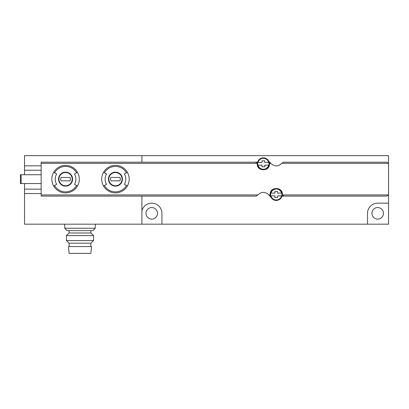 <?xml version="1.0" encoding="UTF-8"?>
<svg xmlns="http://www.w3.org/2000/svg" width="409" height="409" viewBox="0 0 409 409"><rect width="100%" height="100%" fill="white"/><g stroke="black" fill="none" stroke-linecap="round" stroke-linejoin="round"><path stroke-width="0.61" d="M145.977 213.319A5.767 5.767 0 0 0 154.628 218.314A5.767 5.767 0 0 0 154.628 208.324A5.767 5.767 0 0 0 145.977 213.319M367.517 224.178L388.55 224.178L388.55 203.145L377.691 203.145A10.179 10.179 0 0 0 367.517 213.319L367.517 224.178L24.52 224.178L24.52 193.559L41.145 193.559L41.145 183.549L24.52 183.549L24.52 189.147L41.145 189.147L41.145 196.105L256.157 196.105L257.89 194.935C261.356 191.663 264.914 191.565 268.565 194.628L270.973 197.204M388.55 203.145L388.55 155.645L141.908 155.645L141.908 162.179L141.908 155.645L24.52 155.645L24.52 170.236L41.145 170.236L41.145 174.73L20.45 174.73L20.45 183.549L21.13 183.549L21.13 174.73M161.923 224.178L161.923 213.319A10.179 10.179 0 0 0 141.908 210.717L141.908 196.105M371.924 213.319A5.767 5.767 0 0 0 380.58 218.314A5.767 5.767 0 0 0 380.58 208.324A5.767 5.767 0 0 0 371.924 213.319M24.52 224.178L141.908 224.178L141.908 210.717M257.762 161.816A1.697 1.697 0 0 1 256.714 162.179L41.145 162.179L41.145 170.236L41.145 165.824L24.52 165.824M21.13 183.549L41.145 183.549L41.145 174.73L24.52 174.73L24.52 170.236M95.256 224.178L64.724 224.178L64.724 228.248L95.256 228.248L95.256 224.178M24.52 189.147L24.52 193.559M95.256 228.248L92.884 230.625L67.096 230.625L64.724 228.248M90.849 230.625L90.849 232.997M93.559 235.599L90.956 232.997L69.024 232.997L66.422 235.599L66.422 240.574L93.559 240.574L93.559 235.599L66.422 235.599M93.559 240.574L90.956 243.176L69.024 243.176L66.422 240.574M90.849 243.176L90.849 246.571M91.524 246.571L68.456 246.571L69.136 253.355L90.849 253.355L91.524 246.571M124.382 173.978A10.317 10.317 0 0 1 124.382 184.301L126.463 185.502A12.72 12.72 0 0 1 104.428 185.502L103.543 186.008A13.742 13.742 0 0 1 115.445 165.4A13.742 13.742 0 0 1 127.342 172.271L124.382 173.978M104.428 185.502L106.509 184.301A10.317 10.317 0 0 1 106.509 173.978L103.543 172.271M127.342 172.271A13.742 13.742 0 0 1 127.342 186.008L126.463 185.502M255.559 162.179L257.174 163.344L257.256 163.871C256.755 171.698 269.955 171.714 269.47 163.871L269.551 163.344A1.697 1.697 0 0 0 269.47 163.871M268.851 194.935L270.063 194.935L270.15 194.408C269.664 186.565 282.859 186.581 282.358 194.408L282.445 194.935L284.056 196.105L386.853 196.105L388.468 194.935L388.55 194.408L388.55 163.871L388.468 163.344L386.853 162.179L283.457 162.179L281.724 163.344L388.468 163.344M270.768 163.344L270.058 162.588L269.551 163.344L271.049 163.651C274.705 166.719 278.263 166.616 281.724 163.344M76.59 172.777L74.51 173.978A10.317 10.317 0 0 1 74.51 184.301L76.59 185.502A12.72 12.72 0 0 1 54.555 185.502L53.671 186.008A13.742 13.742 0 0 1 65.573 165.4A13.742 13.742 0 0 1 77.47 172.271L76.59 172.777A12.72 12.72 0 0 0 54.555 172.777L53.671 172.271M54.555 185.502L56.636 184.301A10.317 10.317 0 0 1 56.636 173.978L54.555 172.777M77.47 172.271A13.742 13.742 0 0 1 77.47 186.008L76.59 185.502M268.647 161.08L270.058 162.588M281.852 196.468A1.697 1.697 0 0 1 282.9 196.105L284.056 196.105M270.063 194.935L269.557 195.691M258.355 167.368A6.104 6.104 0 0 0 258.999 168.145M267.721 168.15A6.104 6.104 0 0 0 268.324 167.434M281.264 190.911A6.104 6.104 0 0 0 280.615 190.134M271.898 190.129A6.104 6.104 0 0 0 271.29 190.85M65.573 172.526A6.616 6.616 0 0 1 71.299 182.45A6.616 6.616 0 0 1 59.842 182.45A6.616 6.616 0 0 1 65.573 172.526A6.616 6.616 0 0 1 71.299 182.45A6.616 6.616 0 0 1 59.842 182.45A6.616 6.616 0 0 1 65.573 172.526A6.616 6.616 0 0 1 71.299 182.45A6.616 6.616 0 0 1 59.842 182.45A6.616 6.616 0 0 1 65.573 172.526M61.043 177.445A4.836 4.836 0 0 0 61.043 180.834L70.097 180.834A4.836 4.836 0 0 0 70.097 177.445L61.043 177.445M77.47 186.008A13.742 13.742 0 0 1 53.671 186.008A13.742 13.742 0 0 0 77.47 186.008M115.445 172.526A6.616 6.616 0 0 1 121.171 182.45A6.616 6.616 0 0 1 109.714 182.45A6.616 6.616 0 0 1 115.445 172.526A6.616 6.616 0 0 1 121.171 182.45A6.616 6.616 0 0 1 109.714 182.45A6.616 6.616 0 0 1 115.445 172.526A6.616 6.616 0 0 1 121.171 182.45A6.616 6.616 0 0 1 109.714 182.45A6.616 6.616 0 0 1 115.445 172.526M110.916 177.445A4.836 4.836 0 0 0 110.916 180.834L119.97 180.834A4.836 4.836 0 0 0 119.97 177.445L110.916 177.445M127.342 186.008A13.742 13.742 0 0 1 103.543 186.008A13.742 13.742 0 0 0 127.342 186.008M277.609 197.46L277.609 195.85L281.545 195.85A5.46 5.46 0 0 1 270.962 195.85L274.899 195.85L274.899 197.46L277.609 197.46M270.768 193.135L270.962 193.135A5.46 5.46 0 0 1 281.545 193.135L277.609 193.135L277.609 191.524L274.899 191.524L274.899 193.135L270.768 193.135A5.654 5.654 0 0 0 270.768 195.85L270.768 195.85M282.19 194.49A5.936 5.936 0 0 1 273.284 199.633A5.936 5.936 0 0 1 273.284 189.352A5.936 5.936 0 0 1 282.19 194.49M281.74 195.85L281.74 195.85A5.654 5.654 0 0 0 281.74 193.135L281.74 193.135M264.72 166.76L264.72 165.144L268.652 165.144A5.46 5.46 0 0 1 258.069 165.144L262.005 165.144L262.005 166.76L264.72 166.76M257.874 162.429L258.069 162.429A5.46 5.46 0 0 1 268.652 162.429L264.72 162.429L264.72 160.819L262.005 160.819L262.005 162.429L257.874 162.429A5.654 5.654 0 0 0 257.874 165.144L257.874 165.144M269.301 163.789A5.936 5.936 0 0 1 260.395 168.932A5.936 5.936 0 0 1 260.395 158.646A5.936 5.936 0 0 1 269.301 163.789M268.851 165.144L268.851 165.144A5.654 5.654 0 0 0 268.851 162.429L268.851 162.429M115.445 172.138A6.999 6.999 0 0 1 121.509 182.639A6.999 6.999 0 0 1 109.382 182.639A6.999 6.999 0 0 1 115.445 172.138M104.428 172.777A12.72 12.72 0 0 1 126.463 172.777M41.145 163.344L257.174 163.344M41.145 194.935L257.89 194.935M282.445 194.935L388.468 194.935M65.573 172.138A6.999 6.999 0 0 1 67.966 185.722A6.999 6.999 0 0 1 58.676 180.354A6.999 6.999 0 0 1 65.573 172.138M69.136 230.625L69.136 232.997M69.136 243.176L69.136 246.571"/></g></svg>

